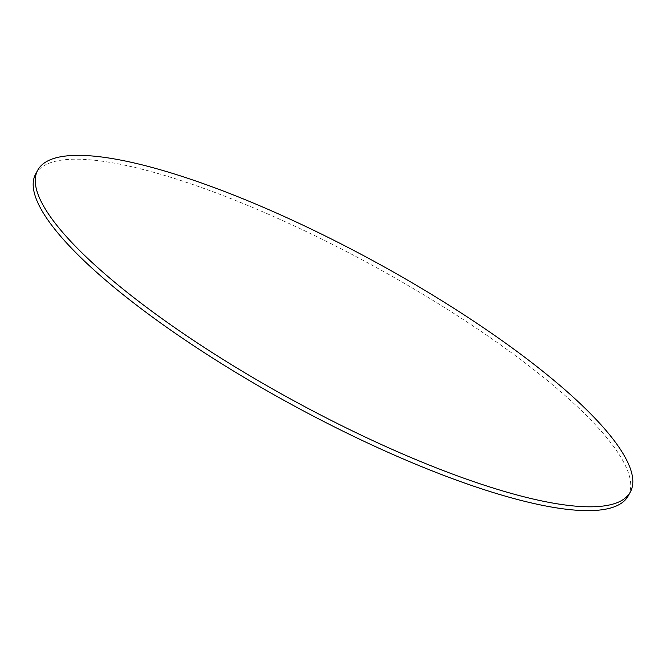 <?xml version="1.0" encoding="UTF-8"?>
<svg xmlns="http://www.w3.org/2000/svg" width="666" height="666" viewBox="0 0 666 666"><rect width="100%" height="100%" fill="white"/><g stroke="black" fill="none" stroke-linecap="round" stroke-linejoin="round"><path stroke-width="0.5" stroke-dasharray="3.33 2.5" d="M628.271 495.804A337.171 80.428 28.5 0 0 458.608 316.5A337.171 80.428 28.5 0 0 35.648 174.034"/><path stroke-width="1" d="M460.689 312.662A337.171 80.428 28.5 0 0 37.729 170.196A337.171 80.428 28.5 0 0 207.392 349.5A337.171 80.428 28.5 0 0 630.352 491.966A337.171 80.428 28.5 0 0 460.689 312.662M37.729 170.196L35.648 174.034A337.171 80.428 28.5 0 0 205.311 353.338A337.171 80.428 28.5 0 0 628.271 495.804L630.352 491.966"/></g></svg>
